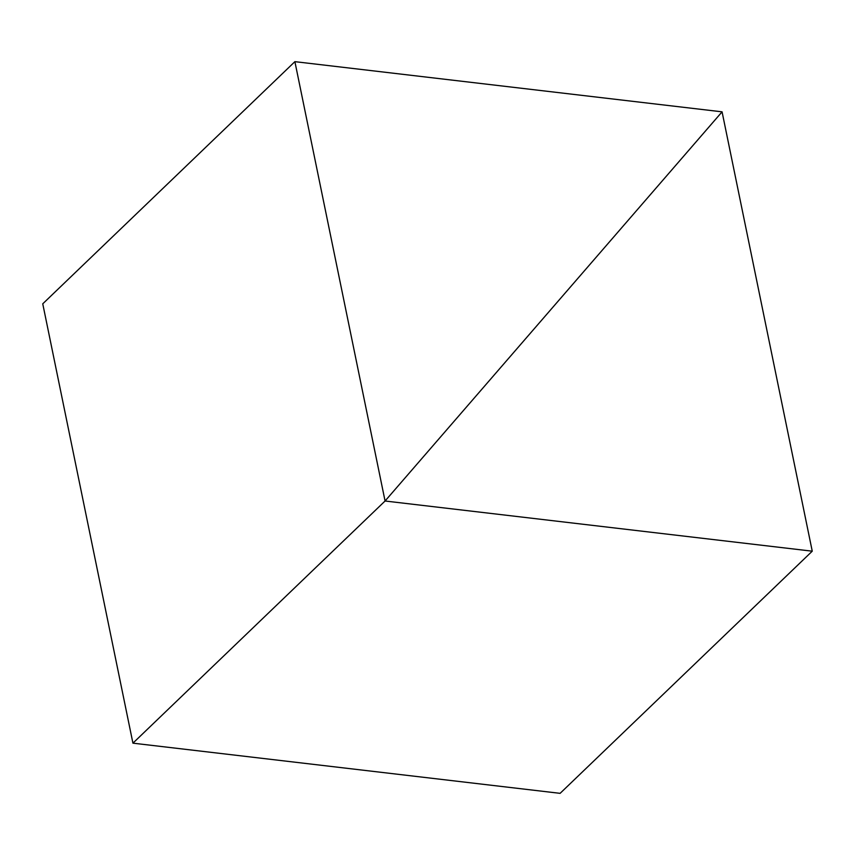 <?xml version="1.0" encoding="UTF-8"?>
<svg xmlns="http://www.w3.org/2000/svg" width="855" height="855" viewBox="0 0 855 855"><rect width="100%" height="100%" fill="white"/><g stroke="black" fill="none" stroke-linecap="round" stroke-linejoin="round"><path stroke-width="1.28" d="M722.069 111.834L812.25 551.186L560.111 793.344L132.931 743.166L385.071 501.009L812.25 551.186L560.111 793.344L132.931 743.166L385.071 501.009L722.069 111.834L812.25 551.186L385.071 501.009L722.069 111.834L385.071 501.009L722.069 111.834L294.89 61.656L385.071 501.009L132.931 743.166L385.071 501.009L294.89 61.656L722.069 111.834M132.931 743.166L42.75 303.814L294.89 61.656L42.75 303.814L132.931 743.166"/></g></svg>
